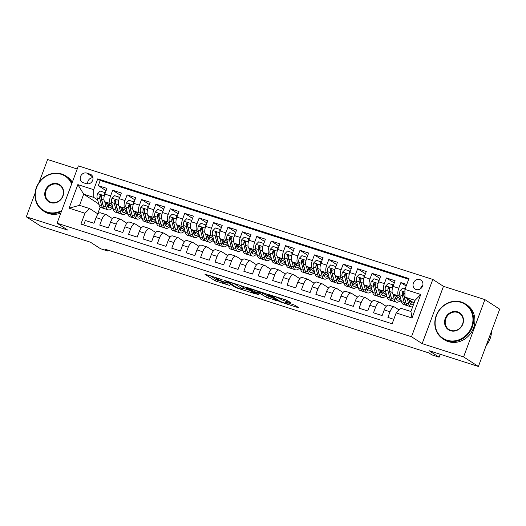 <?xml version="1.0" encoding="UTF-8"?>
<svg xmlns="http://www.w3.org/2000/svg" width="526" height="526" viewBox="0 0 526 526"><rect width="100%" height="100%" fill="white"/><g stroke="black" fill="none" stroke-linecap="round" stroke-linejoin="round"><path stroke-width="0.79" d="M222.11 279.622L204.851 274.145L215.318 280.917L229.579 285.414A5.214 0.526 -159.6 0 1 223.195 282.758L222.32 282.192A5.214 0.526 -159.6 0 1 221.959 281.824A5.214 0.526 -159.6 0 1 224.99 282.442L227.515 283.12L224.175 281.916A5.214 0.526 -159.6 0 1 217.79 279.26L216.916 278.695A5.214 0.526 -159.6 0 1 216.554 278.326A5.214 0.526 -159.6 0 1 219.579 278.944L222.11 279.622M419.84 279.615A5.313 4.813 -57.1 0 0 413.64 282.508A5.313 4.813 -57.1 0 0 415.113 289.03A5.313 4.813 -57.1 0 0 416.158 289.524A5.313 4.813 -57.1 0 0 422.352 286.631A5.313 4.813 -57.1 0 0 420.885 280.108A5.313 4.813 -57.1 0 0 419.84 279.615M422.858 285.177A5.313 4.813 -57.1 0 0 420.544 288.748M290.181 302.634L291.016 302.706L286.085 299.978L268.451 294.442L279.03 301.326L281.022 302.161L297.716 307.506L298.544 307.579L295.001 305.284L285.861 302.167L284.914 301.977L286.788 303.232A4.359 0.441 -159.6 0 1 287.091 303.541A4.359 0.441 -159.6 0 1 283.724 302.746A4.359 0.441 -159.6 0 1 279.221 300.806L272.33 296.348A4.359 0.441 -159.6 0 1 272.027 296.039A4.359 0.441 -159.6 0 1 275.4 296.835A4.359 0.441 -159.6 0 1 279.898 298.775L283.041 300.346L290.181 302.634L290.319 302.259M35.078 193.22L26.3 216.817L41.107 226.397L90.452 242.21L100.525 248.726L107.731 251.034L104.766 249.114L428.946 352.966L431.905 354.886L439.111 357.193L440.203 354.254M463.584 356.904L484.893 299.603L443.471 286.328L422.161 343.636L463.584 356.904L478.39 366.484L429.045 350.678L439.111 357.193M422.161 343.636L411.496 336.739L57.064 223.188L78.374 165.887L432.806 279.431L411.496 336.739M26.3 216.817L67.722 230.086L57.064 223.188M244.097 286.723L224.47 280.351L235.043 287.235L237.042 288.07L254.676 293.607L244.097 286.723M247.404 287.59L266.09 293.764L276.669 300.648L266.583 297.341L260.344 293.764L254.663 292.055L259.193 295.033L257.214 294.396L246.576 287.512L247.404 287.59M484.893 299.603L499.7 309.183L478.39 366.484M77.217 168.997L47.61 159.516L39.115 182.351M406.749 284.461L400.865 282.58L406.171 286.012M400.22 296.861L398.826 295.96A6.641 2.742 -72.2 0 1 398.761 288.228L392.994 286.387L395.098 280.733L386.452 277.965L394.25 283.008M385.814 292.246L384.421 291.345A6.641 2.742 -72.2 0 1 384.355 283.613L378.588 281.772L380.692 276.117L372.046 273.349L379.844 278.392M371.409 287.63L370.008 286.729A6.641 2.742 -72.2 0 1 369.942 278.997L364.183 277.156L366.287 271.501L357.641 268.733L365.438 273.776M356.996 283.014L355.602 282.114A6.641 2.742 -72.2 0 1 355.537 274.381L349.77 272.54L351.874 266.886L343.228 264.118L351.026 269.161M342.59 278.399L341.196 277.498A6.641 2.742 -72.2 0 1 341.131 269.766L335.364 267.925L337.468 262.27L328.822 259.502L336.62 264.545M328.185 273.783L326.784 272.882A6.641 2.742 -72.2 0 1 326.718 265.15L320.959 263.309L323.063 257.655L314.416 254.886L322.214 259.929M313.772 269.167L312.378 268.267A6.641 2.742 -72.2 0 1 312.312 260.534L306.553 258.693L308.65 253.039L300.004 250.271L307.809 255.314M299.366 264.552L297.972 263.651A6.641 2.742 -72.2 0 1 297.907 255.919L292.14 254.078L294.244 248.423L285.598 245.655L293.396 250.698M284.96 259.936L283.56 259.035A6.641 2.742 -72.2 0 1 283.494 251.303L277.735 249.462L279.839 243.808L271.192 241.04L278.99 246.083M270.548 255.32L269.154 254.42A6.641 2.742 -72.2 0 1 269.088 246.687L263.329 244.846L265.426 239.192L256.78 236.424L264.585 241.467M256.142 250.705L254.748 249.804A6.641 2.742 -72.2 0 1 254.683 242.072L248.916 240.231L251.02 234.576L242.374 231.808L250.172 236.851M241.736 246.089L240.336 245.188A6.641 2.742 -72.2 0 1 240.27 237.456L234.511 235.615L236.615 229.961L227.968 227.193L235.766 232.236M227.324 241.473L225.93 240.573A6.641 2.742 -72.2 0 1 225.864 232.84L220.105 230.999L222.202 225.345L213.563 222.577L221.361 227.62M212.918 236.858L211.524 235.957A6.641 2.742 -72.2 0 1 211.459 228.225L205.692 226.384L207.796 220.729L199.15 217.961L206.948 223.004M198.512 232.242L197.112 231.341A6.641 2.742 -72.2 0 1 197.046 223.609L191.286 221.768L193.39 216.114L184.744 213.346L192.542 218.389M184.1 227.626L182.706 226.726A6.641 2.742 -72.2 0 1 182.64 218.994L176.881 217.153L178.978 211.498L170.339 208.73L178.136 213.773M169.694 223.011L168.3 222.11A6.641 2.742 -72.2 0 1 168.235 214.378L162.468 212.537L164.572 206.882L155.926 204.114L163.724 209.157M155.288 218.395L153.888 217.494A6.641 2.742 -72.2 0 1 153.822 209.762L148.062 207.915L150.166 202.267L141.52 199.499L149.318 204.542M140.876 213.78L139.482 212.879A6.641 2.742 -72.2 0 1 139.416 205.147L133.657 203.299L135.754 197.651L127.114 194.883L134.912 199.926M126.47 209.164L125.076 208.263A6.641 2.742 -72.2 0 1 125.01 200.531L119.244 198.683L121.348 193.035L112.702 190.267L110.605 195.915A6.641 2.742 107.8 0 0 110.664 203.647L112.064 204.548M120.5 195.31L112.702 190.267M83.68 224.957L85.337 220.493L93.983 223.267L96.08 217.613A6.641 2.742 107.8 0 1 100.479 212.82L106.245 214.667A6.641 2.742 107.8 0 0 101.847 219.46L99.743 225.108L108.389 227.883L110.493 222.228A6.641 2.742 107.8 0 1 114.885 217.435L120.651 219.283A6.641 2.742 -72.2 0 1 120.927 219.414L126.891 223.267M120.651 219.283A6.641 2.742 -72.2 0 0 116.253 224.076L114.155 229.724L122.795 232.499L124.899 226.844A6.641 2.742 107.8 0 1 129.297 222.051L135.057 223.898A6.641 2.742 -72.2 0 1 135.333 224.03L141.297 227.883M135.057 223.898A6.641 2.742 -72.2 0 0 130.665 228.692L128.561 234.34L137.207 237.114L139.305 231.46A6.641 2.742 107.8 0 1 143.703 226.667L149.469 228.514A6.641 2.742 -72.2 0 1 149.746 228.646L155.709 232.499M149.469 228.514A6.641 2.742 -72.2 0 0 145.071 233.307L142.967 238.955L151.613 241.73L153.717 236.075A6.641 2.742 107.8 0 1 158.109 231.282L163.875 233.13A6.641 2.742 -72.2 0 1 164.151 233.261L170.115 237.114M163.875 233.13A6.641 2.742 -72.2 0 0 159.477 237.923L157.379 243.571L166.019 246.346L168.123 240.691A6.641 2.742 107.8 0 1 172.521 235.898L178.281 237.745A6.641 2.742 -72.2 0 1 178.557 237.877L184.521 241.73M178.281 237.745A6.641 2.742 -72.2 0 0 173.889 242.539L171.785 248.187L180.431 250.961L182.529 245.307A6.641 2.742 107.8 0 1 186.927 240.513L192.694 242.361A6.641 2.742 -72.2 0 1 192.97 242.493L198.933 246.346M192.694 242.361A6.641 2.742 -72.2 0 0 188.295 247.154L186.191 252.802L194.837 255.577L196.941 249.922A6.641 2.742 107.8 0 1 201.333 245.129L207.099 246.977A6.641 2.742 -72.2 0 1 207.375 247.108L213.339 250.961M207.099 246.977A6.641 2.742 -72.2 0 0 202.701 251.77L200.603 257.418L209.243 260.192L211.347 254.538A6.641 2.742 107.8 0 1 215.745 249.745L221.505 251.592A6.641 2.742 -72.2 0 1 221.781 251.724L227.745 255.577M221.505 251.592A6.641 2.742 -72.2 0 0 217.113 256.386L215.009 262.033L223.655 264.808L225.753 259.154A6.641 2.742 107.8 0 1 230.151 254.36L235.918 256.208A6.641 2.742 -72.2 0 1 236.194 256.34L242.157 260.192M235.918 256.208A6.641 2.742 -72.2 0 0 231.519 261.001L229.415 266.649L238.061 269.424L240.165 263.769A6.641 2.742 107.8 0 1 244.557 258.976L250.323 260.824A6.641 2.742 -72.2 0 1 250.6 260.955L256.563 264.808M250.323 260.824A6.641 2.742 -72.2 0 0 245.925 265.617L243.827 271.265L252.467 274.039L254.571 268.385A6.641 2.742 107.8 0 1 258.97 263.592L264.729 265.439A6.641 2.742 -72.2 0 1 265.005 265.571L270.969 269.424M264.729 265.439A6.641 2.742 -72.2 0 0 260.337 270.233L258.233 275.88L266.879 278.655L268.977 273.001A6.641 2.742 107.8 0 1 273.375 268.207L279.135 270.055A6.641 2.742 -72.2 0 1 279.418 270.186L285.381 274.039M279.135 270.055A6.641 2.742 -72.2 0 0 274.743 274.848L272.639 280.496L281.285 283.271L283.389 277.616A6.641 2.742 107.8 0 1 287.781 272.823L293.547 274.671A6.641 2.742 -72.2 0 1 293.824 274.802L299.787 278.655M293.547 274.671A6.641 2.742 -72.2 0 0 289.149 279.464L287.045 285.112L295.691 287.886L297.795 282.232A6.641 2.742 107.8 0 1 302.194 277.439L307.953 279.286A6.641 2.742 -72.2 0 1 308.229 279.418L314.193 283.271M307.953 279.286A6.641 2.742 -72.2 0 0 303.561 284.079L301.457 289.727L310.103 292.502L312.201 286.848A6.641 2.742 107.8 0 1 316.599 282.054L322.359 283.902A6.641 2.742 -72.2 0 1 322.642 284.033L328.605 287.886M322.359 283.902A6.641 2.742 -72.2 0 0 317.967 288.695L315.863 294.343L324.509 297.118L326.613 291.463A6.641 2.742 107.8 0 1 331.005 286.67L336.772 288.518A6.641 2.742 -72.2 0 1 337.048 288.649L343.011 292.502M336.772 288.518A6.641 2.742 -72.2 0 0 332.373 293.311L330.269 298.959L338.915 301.733L341.019 296.079A6.641 2.742 107.8 0 1 345.418 291.286L351.177 293.133A6.641 2.742 -72.2 0 1 351.453 293.265L357.417 297.118M351.177 293.133A6.641 2.742 -72.2 0 0 346.785 297.926L344.681 303.574L353.327 306.349L355.425 300.694A6.641 2.742 107.8 0 1 359.823 295.901L365.583 297.749A6.641 2.742 -72.2 0 1 365.866 297.88L371.829 301.733M365.583 297.749A6.641 2.742 -72.2 0 0 361.191 302.542L359.087 308.19L367.733 310.965L369.837 305.31A6.641 2.742 107.8 0 1 374.229 300.517L379.996 302.365A6.641 2.742 -72.2 0 1 380.272 302.496L386.235 306.349M379.996 302.365A6.641 2.742 -72.2 0 0 375.597 307.158L373.493 312.806L382.139 315.58L384.243 309.926A6.641 2.742 107.8 0 1 388.642 305.133L394.401 306.98A6.641 2.742 -72.2 0 1 394.678 307.112L399.122 309.985M392.994 286.387A6.641 2.742 107.8 0 0 393.06 294.113L400.812 299.123M378.588 281.772A6.641 2.742 107.8 0 0 378.654 289.497L386.406 294.507M364.183 277.156A6.641 2.742 107.8 0 0 364.248 284.882L371.994 289.892M349.77 272.54A6.641 2.742 107.8 0 0 349.836 280.266L357.588 285.276M335.364 267.925A6.641 2.742 107.8 0 0 335.43 275.65L343.182 280.66M320.959 263.309A6.641 2.742 107.8 0 0 321.024 271.035L328.77 276.045M306.553 258.693A6.641 2.742 107.8 0 0 306.612 266.419L314.364 271.429M292.14 254.078A6.641 2.742 107.8 0 0 292.206 261.803L299.958 266.813M277.735 249.462A6.641 2.742 107.8 0 0 277.8 257.188L285.546 262.198M263.329 244.846A6.641 2.742 107.8 0 0 263.394 252.572L271.14 257.582M248.916 240.231A6.641 2.742 107.8 0 0 248.982 247.956L256.734 252.967M234.511 235.615A6.641 2.742 107.8 0 0 234.576 243.341L242.322 248.351M220.105 230.999A6.641 2.742 107.8 0 0 220.17 238.725L227.916 243.735M205.692 226.384A6.641 2.742 107.8 0 0 205.758 234.109L213.51 239.12M191.286 221.768A6.641 2.742 107.8 0 0 191.352 229.494L199.098 234.504M176.881 217.153A6.641 2.742 107.8 0 0 176.946 224.878L184.692 229.888M162.468 212.537A6.641 2.742 107.8 0 0 162.534 220.262L170.286 225.273M148.062 207.915A6.641 2.742 107.8 0 0 148.128 215.647L155.88 220.657M133.657 203.299A6.641 2.742 107.8 0 0 133.722 211.031L141.468 216.041M119.244 198.683A6.641 2.742 107.8 0 0 119.31 206.416L127.062 211.426M83.246 182.7L86.415 183.719A5.148 4.662 -57.1 0 0 92.418 180.911A5.148 4.662 -57.1 0 0 90.998 174.593A5.148 4.662 -57.1 0 0 89.985 174.113L86.816 173.1A5.148 4.662 -57.1 0 0 80.813 175.901A5.148 4.662 -57.1 0 0 82.234 182.22A5.148 4.662 -57.1 0 0 83.246 182.7M404.915 289.392L420.767 294.468L412.009 318.006L396.163 312.931L400.838 308.269L410.924 311.497L415.067 300.346L404.981 297.118L404.915 289.392L408.952 278.55L97.737 178.853L93.707 189.689L93.773 197.421L97.652 199.933M396.163 312.931L392.133 323.773L80.919 224.076L84.949 213.234L69.103 208.158L77.855 184.613L93.707 189.689M408.682 279.273L100.223 180.457L98.296 185.652L106.942 188.42L104.838 194.068A6.641 2.742 107.8 0 0 104.904 201.8L112.656 206.81M112.485 218.652L106.522 214.799A6.641 2.742 107.8 0 0 106.245 214.667M394.401 306.98A6.641 2.742 -72.2 0 0 390.003 311.773L387.905 317.421L393.79 319.308M125.01 200.531L127.114 194.883M139.416 205.147L141.52 199.499M153.822 209.762L155.926 204.114M168.235 214.378L170.339 208.73M182.64 218.994L184.744 213.346M197.046 223.609L199.15 217.961M211.459 228.225L213.563 222.577M225.864 232.84L227.968 227.193M240.27 237.456L242.374 231.808M254.683 242.072L256.78 236.424M269.088 246.687L271.192 241.04M283.494 251.303L285.598 245.655M297.907 255.919L300.004 250.271M312.312 260.534L314.416 254.886M326.718 265.15L328.822 259.502M341.131 269.766L343.228 264.118M355.537 274.381L357.641 268.733M369.942 278.997L372.046 273.349M384.355 283.613L386.452 277.965M398.761 288.228L400.865 282.58M404.981 297.118L414.08 303.002M93.773 197.421L83.687 194.186L79.538 205.337L89.624 208.572L84.949 213.234M98.691 203.897L83.687 194.186L77.855 184.613M98.073 214.036L89.624 208.572M443.471 286.328L432.806 279.431M107.731 251.034L108.047 250.166M100.203 207.08L97.704 213.799M399.878 300.918L401.41 301.411M385.466 296.302L386.998 296.795M371.06 291.687L372.592 292.18M356.654 287.071L358.186 287.564M342.242 282.455L343.774 282.949M327.836 277.84L329.368 278.333M313.43 273.224L314.962 273.717M299.018 268.608L300.55 269.102M284.612 263.993L286.144 264.486M270.206 259.377L271.738 259.87M255.794 254.762L257.326 255.255M241.388 250.146L242.92 250.639M226.982 245.53L228.514 246.023M212.57 240.915L214.102 241.408M198.164 236.299L199.696 236.792M183.758 231.683L185.29 232.176M169.346 227.068L170.878 227.561M154.94 222.452L156.472 222.945M140.534 217.836L142.066 218.329M126.128 213.221L127.654 213.714M111.716 208.605L113.248 209.098M108.33 206.074L108.678 206.179M106.094 190.695L98.296 185.652M100.223 180.457L97.737 178.853M122.736 210.689L123.084 210.794M137.148 215.305L137.49 215.41M151.554 219.921L151.902 220.026M165.96 224.536L166.308 224.641M180.372 229.152L180.714 229.257M194.778 233.768L195.126 233.873M209.184 238.383L209.532 238.488M223.596 242.999L223.938 243.104M238.002 247.614L238.35 247.72M252.408 252.23L252.756 252.335M266.82 256.846L267.162 256.951M281.226 261.461L281.574 261.567M295.632 266.077L295.98 266.182M310.044 270.693L310.386 270.798M324.45 275.308L324.798 275.414M338.856 279.924L339.204 280.029M353.268 284.54L353.61 284.645M367.674 289.155L368.022 289.261M382.08 293.771L382.428 293.876M396.492 298.387L396.834 298.492M410.898 303.002L411.247 303.108M79.538 205.337L69.103 208.158M420.767 294.468L415.067 300.346M412.009 318.006L410.924 311.497M92.951 177.683A5.148 4.662 -57.1 0 0 87.684 183.922M210.15 275.657L215.897 279.372L222.064 281.535M243.236 288.32L249.837 290.431M227.784 281.568L236.384 287.459L239.836 288.695A5.214 0.526 -159.6 0 0 242.861 289.313A5.214 0.526 -159.6 0 0 242.499 288.945L236.22 284.882A5.214 0.526 -159.6 0 0 229.836 282.225L227.87 281.331M242.861 289.313L243.439 287.761A5.214 0.526 -159.6 0 0 243.078 287.393L242.499 288.945M239.429 285.033L243.078 287.393M271.83 297.479L269.154 296.625L268.582 298.17M260.929 292.219L269.154 296.625M258.194 291.049L257.937 291.746A4.359 0.441 -159.6 0 0 253.433 289.806A4.359 0.441 -159.6 0 0 250.067 289.017A4.359 0.441 -159.6 0 0 250.369 289.32L254.794 291.72L254.663 292.055M261.027 291.956L260.475 293.429L254.794 291.72M260.344 293.764L260.363 293.317L257.937 291.746M104.667 194.554L104.496 192.444L100.17 191.056L97.58 193.693A4.399 1.815 107.8 0 0 97.113 197.842L98.895 204.699A12.703 5.24 107.8 0 0 100.992 207.533L103.727 208.408A12.703 5.24 107.8 0 0 104.654 208.5M104.7 201.636L106.101 207.007A12.703 5.24 107.8 0 0 108.198 209.841A12.703 5.24 107.8 0 0 112.827 207.468M106.423 202.786L107.113 205.429A10.546 4.353 107.8 0 0 108.856 207.783A10.546 4.353 107.8 0 0 112.104 206.455M108.198 209.841L105.456 208.96A12.703 5.24 -72.2 0 1 103.366 206.133L101.577 199.275A4.399 1.815 -72.2 0 1 101.689 196.329L101.005 195.061L99.96 195.777A4.399 1.815 107.8 0 0 99.848 198.716L101.636 205.574A12.703 5.24 107.8 0 0 103.727 208.408M109.888 205.022A10.546 4.353 107.8 0 1 107.666 206.777A12.703 5.24 107.8 0 0 109.382 204.693M108.461 204.101A10.546 4.353 -72.2 0 1 107.126 205.482M103.129 205.225A10.546 4.353 -72.2 0 1 102.649 204.003L100.861 197.145A2.242 0.927 -72.2 0 1 100.814 196.329L99.96 195.777M104.496 192.444L105.259 192.937M71.654 183.949A20.264 18.344 -57.1 0 0 61.233 174.316A20.264 18.344 -57.1 0 0 36.629 187.578A20.264 18.344 -57.1 0 0 47.176 212.103A20.264 18.344 -57.1 0 0 61.785 210.485M61.45 211.393A20.764 18.798 122.9 0 1 47.182 212.682A20.764 18.798 122.9 0 1 43.106 210.755A20.764 18.798 122.9 0 1 37.366 185.277A20.764 18.798 122.9 0 1 61.581 173.968A20.764 18.798 122.9 0 1 65.658 175.894A20.764 18.798 122.9 0 1 71.95 183.147M57.715 183.765A10.132 9.172 122.9 0 1 62.995 196.027A10.132 9.172 122.9 0 1 50.693 202.655A10.132 9.172 122.9 0 1 45.414 190.392A10.132 9.172 122.9 0 1 57.715 183.765M51.042 202.306A9.632 8.718 -57.1 0 0 62.278 197.059A9.632 8.718 -57.1 0 0 59.616 185.237A9.632 8.718 -57.1 0 0 57.722 184.343A9.632 8.718 -57.1 0 0 46.485 189.59A9.632 8.718 -57.1 0 0 49.148 201.412A9.632 8.718 -57.1 0 0 51.042 202.306M60.819 213.083A20.764 18.798 122.9 0 1 48.484 213.523A20.764 18.798 122.9 0 1 44.408 211.597L43.106 210.755M65.658 175.894L66.966 176.736A20.764 18.798 122.9 0 1 72.299 182.22M461.052 302.397A20.264 18.344 -57.1 0 0 436.448 315.666A20.264 18.344 -57.1 0 0 447.001 340.19A20.264 18.344 -57.1 0 0 471.605 326.922A20.264 18.344 -57.1 0 0 461.052 302.397M447.001 340.769A20.764 18.798 122.9 0 1 442.925 338.843A20.764 18.798 122.9 0 1 437.185 313.365A20.764 18.798 122.9 0 1 461.401 302.049A20.764 18.798 122.9 0 1 465.484 303.975A20.764 18.798 122.9 0 1 471.224 329.454A20.764 18.798 122.9 0 1 447.001 340.769M457.541 311.846A10.132 9.172 122.9 0 1 462.814 324.108A10.132 9.172 122.9 0 1 450.512 330.742A10.132 9.172 122.9 0 1 445.239 318.48A10.132 9.172 122.9 0 1 457.541 311.846M450.861 330.394A9.632 8.718 -57.1 0 0 462.098 325.14A9.632 8.718 -57.1 0 0 459.435 313.318A9.632 8.718 -57.1 0 0 457.541 312.424A9.632 8.718 -57.1 0 0 446.304 317.678A9.632 8.718 -57.1 0 0 448.967 329.5A9.632 8.718 -57.1 0 0 450.861 330.394M465.484 303.975L466.786 304.824A20.764 18.798 122.9 0 1 472.526 330.302A20.764 18.798 122.9 0 1 448.31 341.611A20.764 18.798 122.9 0 1 444.227 339.684L442.925 338.843M491.488 331.268A20.764 18.798 122.9 0 1 486.215 345.437M119.073 199.17L118.902 197.059L114.583 195.672L111.985 198.309A4.399 1.815 107.8 0 0 111.519 202.457L113.307 209.315A12.703 5.24 107.8 0 0 115.398 212.149L118.14 213.023A12.703 5.24 107.8 0 0 119.06 213.115M119.113 206.251L120.507 211.623A12.703 5.24 107.8 0 0 122.604 214.457A12.703 5.24 107.8 0 0 127.233 212.083M120.835 207.402L121.526 210.045A10.546 4.353 107.8 0 0 123.262 212.399A10.546 4.353 107.8 0 0 126.51 211.071M122.604 214.457L119.869 213.576A12.703 5.24 -72.2 0 1 117.771 210.748L115.983 203.891A4.399 1.815 -72.2 0 1 116.095 200.945L115.418 199.676L114.366 200.393A4.399 1.815 107.8 0 0 114.254 203.332L116.042 210.19A12.703 5.24 107.8 0 0 118.14 213.023M122.085 211.393A12.703 5.24 107.8 0 0 123.788 209.309M122.874 208.717A10.546 4.353 -72.2 0 1 121.539 210.098M117.535 209.841A10.546 4.353 -72.2 0 1 117.055 208.618L115.273 201.76A2.242 0.927 -72.2 0 1 115.22 200.945L114.366 200.393M122.078 211.393A10.546 4.353 107.8 0 0 124.294 209.637M118.902 197.059L119.665 197.552M133.486 203.786L133.308 201.675L128.988 200.288L126.398 202.924A4.399 1.815 107.8 0 0 125.924 207.073L127.713 213.931A12.703 5.24 107.8 0 0 129.81 216.765L132.545 217.639A12.703 5.24 107.8 0 0 133.472 217.731M133.519 210.867L134.919 216.239A12.703 5.24 107.8 0 0 137.01 219.072A12.703 5.24 107.8 0 0 141.639 216.699M135.241 212.017L135.932 214.661A10.546 4.353 107.8 0 0 137.674 217.014A10.546 4.353 107.8 0 0 140.915 215.686M137.01 219.072L134.275 218.191A12.703 5.24 -72.2 0 1 132.177 215.364L130.395 208.506A4.399 1.815 -72.2 0 1 130.501 205.561L129.823 204.292L128.778 205.008A4.399 1.815 107.8 0 0 128.666 207.948L130.448 214.805A12.703 5.24 107.8 0 0 132.545 217.639M138.7 214.253A10.546 4.353 107.8 0 1 136.484 216.008A12.703 5.24 107.8 0 0 138.193 213.924M137.279 213.332A10.546 4.353 -72.2 0 1 135.945 214.713M131.947 214.457A10.546 4.353 -72.2 0 1 131.467 213.234L129.679 206.376A2.242 0.927 -72.2 0 1 129.626 205.561L128.778 205.008M133.308 201.675L134.077 202.168M147.891 208.401L147.721 206.291L143.394 204.903L140.804 207.54A4.399 1.815 107.8 0 0 140.337 211.689L142.119 218.546A12.703 5.24 107.8 0 0 144.216 221.38L146.951 222.255A12.703 5.24 107.8 0 0 147.878 222.347M147.924 215.482L149.325 220.854A12.703 5.24 107.8 0 0 151.422 223.688A12.703 5.24 107.8 0 0 156.051 221.315M149.647 216.633L150.337 219.276A10.546 4.353 107.8 0 0 152.08 221.63A10.546 4.353 107.8 0 0 155.328 220.302M151.422 223.688L148.68 222.807A12.703 5.24 -72.2 0 1 146.59 219.98L144.801 213.122A4.399 1.815 -72.2 0 1 144.913 210.176L144.229 208.907L143.184 209.624A4.399 1.815 107.8 0 0 143.072 212.563L144.86 219.421A12.703 5.24 107.8 0 0 146.951 222.255M153.112 218.869A10.546 4.353 107.8 0 1 150.89 220.624A12.703 5.24 107.8 0 0 152.606 218.54M151.685 217.948A10.546 4.353 -72.2 0 1 150.351 219.329M146.353 219.072A10.546 4.353 -72.2 0 1 145.873 217.849L144.085 210.992A2.242 0.927 -72.2 0 1 144.032 210.176L143.184 209.624M147.721 206.291L148.483 206.784M162.297 213.017L162.126 210.906L157.807 209.519L155.209 212.156A4.399 1.815 107.8 0 0 154.743 216.304L156.531 223.162A12.703 5.24 107.8 0 0 158.622 225.996L161.364 226.87A12.703 5.24 107.8 0 0 162.284 226.962M162.337 220.098L163.731 225.47A12.703 5.24 107.8 0 0 165.828 228.304A12.703 5.24 107.8 0 0 170.457 225.93M164.059 221.249L164.75 223.892A10.546 4.353 107.8 0 0 166.486 226.246A10.546 4.353 107.8 0 0 169.734 224.918M165.828 228.304L163.093 227.423A12.703 5.24 -72.2 0 1 160.995 224.595L159.207 217.738A4.399 1.815 -72.2 0 1 159.319 214.792L158.642 213.523L157.59 214.24A4.399 1.815 107.8 0 0 157.478 217.179L159.266 224.037A12.703 5.24 107.8 0 0 161.364 226.87M167.518 223.484A10.546 4.353 107.8 0 1 165.302 225.24A12.703 5.24 107.8 0 0 167.012 223.155M166.098 222.564A10.546 4.353 -72.2 0 1 164.763 223.945M160.759 223.688A10.546 4.353 -72.2 0 1 160.279 222.465L158.497 215.607A2.242 0.927 -72.2 0 1 158.444 214.792L157.59 214.24M162.126 210.906L162.889 211.399M176.71 217.632L176.532 215.522L172.212 214.135L169.622 216.771A4.399 1.815 107.8 0 0 169.148 220.92L170.937 227.778A12.703 5.24 107.8 0 0 173.034 230.612L175.769 231.486A12.703 5.24 107.8 0 0 176.69 231.578M176.743 224.714L178.143 230.086A12.703 5.24 107.8 0 0 180.234 232.919A12.703 5.24 107.8 0 0 184.863 230.546M178.465 225.864L179.156 228.508A10.546 4.353 107.8 0 0 180.898 230.861A10.546 4.353 107.8 0 0 184.139 229.533M180.234 232.919L177.499 232.038A12.703 5.24 -72.2 0 1 175.401 229.211L173.619 222.353A4.399 1.815 -72.2 0 1 173.725 219.408L173.047 218.139L172.002 218.855A4.399 1.815 107.8 0 0 171.89 221.794L173.672 228.652A12.703 5.24 107.8 0 0 175.769 231.486M179.714 229.855A12.703 5.24 107.8 0 0 181.417 227.771M180.503 227.179A10.546 4.353 -72.2 0 1 179.169 228.56M175.171 228.304A10.546 4.353 -72.2 0 1 174.691 227.081L172.903 220.223A2.242 0.927 -72.2 0 1 172.85 219.408L172.002 218.855M179.708 229.855A10.546 4.353 107.8 0 0 181.924 228.1M176.532 215.522L177.301 216.015M191.116 222.248L190.945 220.138L186.618 218.75L184.028 221.387A4.399 1.815 107.8 0 0 183.561 225.536L185.343 232.393A12.703 5.24 107.8 0 0 187.44 235.227L190.175 236.102A12.703 5.24 107.8 0 0 191.102 236.194M191.148 229.329L192.549 234.701A12.703 5.24 107.8 0 0 194.646 237.535A12.703 5.24 107.8 0 0 199.275 235.161M192.871 230.48L193.561 233.123A10.546 4.353 107.8 0 0 195.304 235.477A10.546 4.353 107.8 0 0 198.552 234.149M194.646 237.535L191.905 236.654A12.703 5.24 -72.2 0 1 189.814 233.827L188.025 226.969A4.399 1.815 -72.2 0 1 188.137 224.023L187.453 222.754L186.408 223.471A4.399 1.815 107.8 0 0 186.296 226.41L188.084 233.268A12.703 5.24 107.8 0 0 190.175 236.102M196.336 232.716A10.546 4.353 107.8 0 1 194.114 234.471A12.703 5.24 107.8 0 0 195.83 232.387M194.909 231.795A10.546 4.353 -72.2 0 1 193.575 233.176M189.577 232.919A10.546 4.353 -72.2 0 1 189.097 231.696L187.309 224.839A2.242 0.927 -72.2 0 1 187.256 224.023L186.408 223.471M190.945 220.138L191.707 220.631M205.521 226.864L205.35 224.753L201.031 223.366L198.434 226.002A4.399 1.815 107.8 0 0 197.967 230.151L199.755 237.009A12.703 5.24 107.8 0 0 201.846 239.843L204.588 240.717A12.703 5.24 107.8 0 0 205.508 240.809M205.554 233.945L206.955 239.317A12.703 5.24 107.8 0 0 209.052 242.151A12.703 5.24 107.8 0 0 213.681 239.777M207.283 235.096L207.974 237.739A10.546 4.353 107.8 0 0 209.71 240.093A10.546 4.353 107.8 0 0 212.958 238.765M209.052 242.151L206.317 241.27A12.703 5.24 -72.2 0 1 204.22 238.442L202.431 231.585A4.399 1.815 -72.2 0 1 202.543 228.639L201.866 227.37L200.814 228.087A4.399 1.815 107.8 0 0 200.702 231.026L202.49 237.883A12.703 5.24 107.8 0 0 204.588 240.717M210.742 237.331A10.546 4.353 107.8 0 1 208.526 239.087A12.703 5.24 107.8 0 0 210.236 237.002M209.322 236.411A10.546 4.353 -72.2 0 1 207.987 237.791M203.983 237.535A10.546 4.353 -72.2 0 1 203.503 236.312L201.721 229.454A2.242 0.927 -72.2 0 1 201.668 228.639L200.814 228.087M205.35 224.753L206.113 225.246M219.934 231.479L219.756 229.369L215.436 227.982L212.846 230.618A4.399 1.815 107.8 0 0 212.373 234.767L214.161 241.625A12.703 5.24 107.8 0 0 216.258 244.458L218.994 245.333A12.703 5.24 107.8 0 0 219.914 245.425M219.967 238.561L221.367 243.932A12.703 5.24 107.8 0 0 223.458 246.766A12.703 5.24 107.8 0 0 228.087 244.393M221.689 239.711L222.38 242.355A10.546 4.353 107.8 0 0 224.122 244.708A10.546 4.353 107.8 0 0 227.363 243.38M223.458 246.766L220.723 245.885A12.703 5.24 -72.2 0 1 218.625 243.058L216.837 236.2A4.399 1.815 -72.2 0 1 216.949 233.255L216.271 231.986L215.219 232.702A4.399 1.815 107.8 0 0 215.114 235.641L216.896 242.499A12.703 5.24 107.8 0 0 218.994 245.333M225.148 241.947A10.546 4.353 107.8 0 1 222.932 243.702A12.703 5.24 107.8 0 0 224.641 241.618M223.728 241.026A10.546 4.353 -72.2 0 1 222.393 242.407M218.395 242.151A10.546 4.353 -72.2 0 1 217.915 240.928L216.127 234.07A2.242 0.927 -72.2 0 1 216.074 233.255L215.219 232.702M219.756 229.369L220.525 229.862M234.34 236.095L234.169 233.985L229.842 232.597L227.252 235.234A4.399 1.815 107.8 0 0 226.778 239.383L228.567 246.24A12.703 5.24 107.8 0 0 230.664 249.074L233.399 249.949A12.703 5.24 107.8 0 0 234.326 250.041M234.372 243.176L235.773 248.548A12.703 5.24 107.8 0 0 237.87 251.382A12.703 5.24 107.8 0 0 242.499 249.008M236.095 244.327L236.785 246.97A10.546 4.353 107.8 0 0 238.528 249.324A10.546 4.353 107.8 0 0 241.776 247.996M237.87 251.382L235.129 250.501A12.703 5.24 -72.2 0 1 233.038 247.674L231.249 240.816A4.399 1.815 -72.2 0 1 231.361 237.87L230.677 236.601L229.632 237.318A4.399 1.815 107.8 0 0 229.52 240.257L231.309 247.115A12.703 5.24 107.8 0 0 233.399 249.949M237.351 248.318A12.703 5.24 107.8 0 0 239.054 246.234M238.133 245.642A10.546 4.353 -72.2 0 1 236.799 247.023M232.801 246.766A10.546 4.353 -72.2 0 1 232.321 245.543L230.533 238.686A2.242 0.927 -72.2 0 1 230.48 237.87L229.632 237.318M237.338 248.318A10.546 4.353 107.8 0 0 239.56 246.562M234.169 233.985L234.931 234.478M248.745 240.711L248.574 238.6L244.255 237.213L241.658 239.849A4.399 1.815 107.8 0 0 241.191 243.998L242.979 250.856A12.703 5.24 107.8 0 0 245.07 253.69L247.812 254.564A12.703 5.24 107.8 0 0 248.732 254.656M248.778 247.792L250.179 253.164A12.703 5.24 107.8 0 0 252.276 255.998A12.703 5.24 107.8 0 0 256.905 253.624M250.507 248.943L251.198 251.586A10.546 4.353 107.8 0 0 252.934 253.94A10.546 4.353 107.8 0 0 256.182 252.611M252.276 255.998L249.541 255.117A12.703 5.24 -72.2 0 1 247.444 252.289L245.655 245.432A4.399 1.815 -72.2 0 1 245.767 242.486L245.09 241.217L244.038 241.934A4.399 1.815 107.8 0 0 243.926 244.873L245.714 251.73A12.703 5.24 107.8 0 0 247.812 254.564M253.966 251.178A10.546 4.353 107.8 0 1 251.75 252.934A12.703 5.24 107.8 0 0 253.46 250.849M252.546 250.258A10.546 4.353 -72.2 0 1 251.211 251.638M247.207 251.382A10.546 4.353 -72.2 0 1 246.727 250.159L244.945 243.301A2.242 0.927 -72.2 0 1 244.892 242.486L244.038 241.934M248.574 238.6L249.337 239.093M263.151 245.326L262.98 243.216L258.66 241.828L256.07 244.465A4.399 1.815 107.8 0 0 255.597 248.614L257.385 255.472A12.703 5.24 107.8 0 0 259.482 258.305L262.218 259.18A12.703 5.24 107.8 0 0 263.138 259.272M263.191 252.408L264.591 257.779A12.703 5.24 107.8 0 0 266.682 260.613A12.703 5.24 107.8 0 0 271.311 258.24M264.913 253.558L265.604 256.201A10.546 4.353 107.8 0 0 267.346 258.555A10.546 4.353 107.8 0 0 270.588 257.227M266.682 260.613L263.947 259.732A12.703 5.24 -72.2 0 1 261.849 256.905L260.061 250.047A4.399 1.815 -72.2 0 1 260.173 247.102L259.496 245.833L258.444 246.549A4.399 1.815 107.8 0 0 258.332 249.488L260.12 256.346A12.703 5.24 107.8 0 0 262.218 259.18M268.372 255.794A10.546 4.353 107.8 0 1 266.156 257.549A12.703 5.24 107.8 0 0 267.865 255.465M266.952 254.873A10.546 4.353 -72.2 0 1 265.617 256.254M261.613 255.998A10.546 4.353 -72.2 0 1 261.139 254.775L259.351 247.917A2.242 0.927 -72.2 0 1 259.298 247.102L258.444 246.549M262.98 243.216L263.75 243.709M277.564 249.942L277.393 247.831L273.066 246.444L270.476 249.081A4.399 1.815 107.8 0 0 270.002 253.23L271.791 260.087A12.703 5.24 107.8 0 0 273.888 262.921L276.623 263.796A12.703 5.24 107.8 0 0 277.55 263.888M277.596 257.023L278.997 262.395A12.703 5.24 107.8 0 0 281.094 265.229A12.703 5.24 107.8 0 0 285.717 262.855M279.319 258.174L280.01 260.817A10.546 4.353 107.8 0 0 281.752 263.171A10.546 4.353 107.8 0 0 285 261.843M281.094 265.229L278.353 264.348A12.703 5.24 -72.2 0 1 276.262 261.521L274.473 254.663A4.399 1.815 -72.2 0 1 274.585 251.717L273.901 250.448L272.856 251.165A4.399 1.815 107.8 0 0 272.744 254.104L274.533 260.962A12.703 5.24 107.8 0 0 276.623 263.796M280.575 262.165A12.703 5.24 107.8 0 0 282.278 260.081M281.357 259.489A10.546 4.353 -72.2 0 1 280.023 260.87M276.025 260.613A10.546 4.353 -72.2 0 1 275.545 259.39L273.757 252.533A2.242 0.927 -72.2 0 1 273.704 251.717L272.856 251.165M280.562 262.165A10.546 4.353 107.8 0 0 282.784 260.409M277.393 247.831L278.155 248.325M291.969 254.558L291.798 252.447L287.479 251.06L284.882 253.696A4.399 1.815 107.8 0 0 284.415 257.845L286.203 264.703A12.703 5.24 107.8 0 0 288.294 267.537L291.036 268.411A12.703 5.24 107.8 0 0 291.956 268.503M292.002 261.639L293.403 267.011A12.703 5.24 107.8 0 0 295.5 269.845A12.703 5.24 107.8 0 0 300.129 267.471M293.732 262.79L294.422 265.433A10.546 4.353 107.8 0 0 296.158 267.787A10.546 4.353 107.8 0 0 299.406 266.458M295.5 269.845L292.765 268.964A12.703 5.24 -72.2 0 1 290.668 266.136L288.879 259.279A4.399 1.815 -72.2 0 1 288.991 256.333L288.314 255.064L287.262 255.781A4.399 1.815 107.8 0 0 287.15 258.72L288.938 265.577A12.703 5.24 107.8 0 0 291.036 268.411M294.981 266.781A12.703 5.24 107.8 0 0 296.684 264.696M295.77 264.105A10.546 4.353 -72.2 0 1 294.435 265.485M290.431 265.229A10.546 4.353 -72.2 0 1 289.951 264.006L288.163 257.148A2.242 0.927 -72.2 0 1 288.116 256.333L287.262 255.781M294.968 266.781A10.546 4.353 107.8 0 0 297.19 265.025M291.798 252.447L292.561 252.94M306.375 259.173L306.204 257.063L301.885 255.675L299.294 258.312A4.399 1.815 107.8 0 0 298.821 262.461L300.609 269.319A12.703 5.24 107.8 0 0 302.706 272.152L305.442 273.027A12.703 5.24 107.8 0 0 306.362 273.119M306.415 266.255L307.815 271.626A12.703 5.24 107.8 0 0 309.906 274.46A12.703 5.24 107.8 0 0 314.535 272.087M308.137 267.405L308.828 270.048A10.546 4.353 107.8 0 0 310.57 272.402A10.546 4.353 107.8 0 0 313.812 271.074M309.906 274.46L307.171 273.579A12.703 5.24 -72.2 0 1 305.073 270.752L303.285 263.894A4.399 1.815 -72.2 0 1 303.397 260.949L302.72 259.68L301.668 260.396A4.399 1.815 107.8 0 0 301.556 263.335L303.344 270.193A12.703 5.24 107.8 0 0 305.442 273.027M311.596 269.641A10.546 4.353 107.8 0 1 309.38 271.396A12.703 5.24 107.8 0 0 311.09 269.312M310.176 268.72A10.546 4.353 -72.2 0 1 308.841 270.101M304.837 269.845A10.546 4.353 -72.2 0 1 304.363 268.622L302.575 261.764A2.242 0.927 -72.2 0 1 302.522 260.949L301.668 260.396M306.204 257.063L306.974 257.556M320.788 263.789L320.617 261.678L316.29 260.291L313.7 262.928A4.399 1.815 107.8 0 0 313.226 267.077L315.015 273.934A12.703 5.24 107.8 0 0 317.112 276.768L319.847 277.643A12.703 5.24 107.8 0 0 320.775 277.735M320.821 270.87L322.221 276.242A12.703 5.24 107.8 0 0 324.318 279.076A12.703 5.24 107.8 0 0 328.941 276.702M322.543 272.021L323.234 274.664A10.546 4.353 107.8 0 0 324.976 277.018A10.546 4.353 107.8 0 0 328.224 275.69M324.318 279.076L321.577 278.195A12.703 5.24 -72.2 0 1 319.486 275.368L317.697 268.51A4.399 1.815 -72.2 0 1 317.809 265.564L317.125 264.295L316.08 265.012A4.399 1.815 107.8 0 0 315.968 267.951L317.757 274.809A12.703 5.24 107.8 0 0 319.847 277.643M326.008 274.256A10.546 4.353 107.8 0 1 323.786 276.012A12.703 5.24 107.8 0 0 325.502 273.928M324.581 273.336A10.546 4.353 -72.2 0 1 323.247 274.717M319.249 274.46A10.546 4.353 -72.2 0 1 318.769 273.237L316.981 266.38A2.242 0.927 -72.2 0 1 316.928 265.564L316.08 265.012M320.617 261.678L321.379 262.172M335.193 268.405L335.023 266.294L330.703 264.907L328.106 267.543A4.399 1.815 107.8 0 0 327.639 271.692L329.427 278.55A12.703 5.24 107.8 0 0 331.518 281.384L334.26 282.258A12.703 5.24 107.8 0 0 335.18 282.35M335.226 275.486L336.627 280.858A12.703 5.24 107.8 0 0 338.724 283.692A12.703 5.24 107.8 0 0 343.353 281.318M336.956 276.637L337.646 279.28A10.546 4.353 107.8 0 0 339.382 281.634A10.546 4.353 107.8 0 0 342.63 280.305M338.724 283.692L335.989 282.81A12.703 5.24 -72.2 0 1 333.892 279.983L332.103 273.125A4.399 1.815 -72.2 0 1 332.215 270.18L331.538 268.911L330.486 269.628A4.399 1.815 107.8 0 0 330.374 272.567L332.162 279.424A12.703 5.24 107.8 0 0 334.26 282.258M338.205 280.628A12.703 5.24 107.8 0 0 339.908 278.543M338.994 277.952A10.546 4.353 -72.2 0 1 337.659 279.332M333.655 279.076A10.546 4.353 -72.2 0 1 333.175 277.853L331.387 270.995A2.242 0.927 -72.2 0 1 331.341 270.18L330.486 269.628M338.192 280.628A10.546 4.353 107.8 0 0 340.414 278.872M335.023 266.294L335.785 266.787M349.599 273.02L349.428 270.91L345.109 269.522L342.518 272.159A4.399 1.815 107.8 0 0 342.045 276.308L343.833 283.166A12.703 5.24 107.8 0 0 345.93 285.999L348.666 286.874A12.703 5.24 107.8 0 0 349.586 286.966M349.639 280.102L351.039 285.473A12.703 5.24 107.8 0 0 353.13 288.307A12.703 5.24 107.8 0 0 357.759 285.934M351.361 281.252L352.052 283.895A10.546 4.353 107.8 0 0 353.788 286.249A10.546 4.353 107.8 0 0 357.036 284.921M353.13 288.307L350.395 287.426A12.703 5.24 -72.2 0 1 348.297 284.599L346.509 277.741A4.399 1.815 -72.2 0 1 346.621 274.796L345.944 273.527L344.892 274.243A4.399 1.815 107.8 0 0 344.78 277.182L346.568 284.04A12.703 5.24 107.8 0 0 348.666 286.874M354.82 283.488A10.546 4.353 107.8 0 1 352.604 285.243A12.703 5.24 107.8 0 0 354.314 283.159M353.4 282.567A10.546 4.353 -72.2 0 1 352.065 283.948M348.061 283.692A10.546 4.353 -72.2 0 1 347.587 282.469L345.799 275.611A2.242 0.927 -72.2 0 1 345.746 274.796L344.892 274.243M349.428 270.91L350.198 271.403M364.012 277.636L363.841 275.525L359.514 274.138L356.924 276.775A4.399 1.815 107.8 0 0 356.45 280.923L358.239 287.781A12.703 5.24 107.8 0 0 360.336 290.615L363.072 291.489A12.703 5.24 107.8 0 0 363.999 291.582M364.045 284.717L365.445 290.089A12.703 5.24 107.8 0 0 367.542 292.923A12.703 5.24 107.8 0 0 372.165 290.549M365.767 285.868L366.458 288.511A10.546 4.353 107.8 0 0 368.2 290.865A10.546 4.353 107.8 0 0 371.448 289.537M367.542 292.923L364.801 292.042A12.703 5.24 -72.2 0 1 362.71 289.215L360.921 282.357A4.399 1.815 -72.2 0 1 361.033 279.411L360.349 278.142L359.304 278.859A4.399 1.815 107.8 0 0 359.192 281.798L360.981 288.656A12.703 5.24 107.8 0 0 363.072 291.489M369.232 288.103A10.546 4.353 107.8 0 1 367.01 289.859A12.703 5.24 107.8 0 0 368.726 287.775M367.805 287.183A10.546 4.353 -72.2 0 1 366.471 288.564M362.473 288.307A10.546 4.353 -72.2 0 1 361.993 287.084L360.205 280.226A2.242 0.927 -72.2 0 1 360.152 279.411L359.304 278.859M363.841 275.525L364.603 276.019M378.418 282.252L378.247 280.141L373.927 278.754L371.33 281.39A4.399 1.815 107.8 0 0 370.863 285.539L372.651 292.397A12.703 5.24 107.8 0 0 374.742 295.231L377.484 296.105A12.703 5.24 107.8 0 0 378.404 296.197M378.45 289.333L379.851 294.705A12.703 5.24 107.8 0 0 381.948 297.538A12.703 5.24 107.8 0 0 386.577 295.165M380.18 290.483L380.87 293.127A10.546 4.353 107.8 0 0 382.606 295.48A10.546 4.353 107.8 0 0 385.854 294.152M381.948 297.538L379.213 296.657A12.703 5.24 -72.2 0 1 377.116 293.83L375.327 286.972A4.399 1.815 -72.2 0 1 375.439 284.033L374.762 282.758L373.71 283.475A4.399 1.815 107.8 0 0 373.598 286.414L375.386 293.271A12.703 5.24 107.8 0 0 377.484 296.105M383.638 292.719A10.546 4.353 107.8 0 1 381.416 294.475A12.703 5.24 107.8 0 0 383.132 292.39M382.218 291.798A10.546 4.353 -72.2 0 1 380.883 293.179M376.879 292.923A10.546 4.353 -72.2 0 1 376.399 291.7L374.611 284.842A2.242 0.927 -72.2 0 1 374.565 284.027L373.71 283.475M378.247 280.141L379.009 280.634M392.823 286.867L392.652 284.757L388.333 283.369L385.742 286.006A4.399 1.815 107.8 0 0 385.269 290.155L387.057 297.012A12.703 5.24 107.8 0 0 389.155 299.846L391.89 300.721A12.703 5.24 107.8 0 0 392.81 300.813M392.863 293.949L394.263 299.32A12.703 5.24 107.8 0 0 396.354 302.154A12.703 5.24 107.8 0 0 400.983 299.781M394.585 295.099L395.276 297.742A10.546 4.353 107.8 0 0 397.012 300.096A10.546 4.353 107.8 0 0 400.26 298.768M396.354 302.154L393.619 301.273A12.703 5.24 -72.2 0 1 391.522 298.446L389.733 291.588A4.399 1.815 -72.2 0 1 389.845 288.649L389.168 287.374L388.116 288.09A4.399 1.815 107.8 0 0 388.004 291.029L389.792 297.887A12.703 5.24 107.8 0 0 391.89 300.721M395.835 299.09A12.703 5.24 107.8 0 0 397.538 297.006M396.624 296.414A10.546 4.353 -72.2 0 1 395.289 297.795M391.285 297.538A10.546 4.353 -72.2 0 1 390.811 296.316L389.023 289.458A2.242 0.927 -72.2 0 1 388.97 288.642L388.116 288.09M395.828 299.09A10.546 4.353 107.8 0 0 398.044 297.335M392.652 284.757L393.422 285.25M405.151 288.761L402.738 287.985L400.148 290.622A4.399 1.815 107.8 0 0 399.675 294.77L401.463 301.628A12.703 5.24 107.8 0 0 403.56 304.462L406.296 305.336A12.703 5.24 107.8 0 0 407.223 305.428M407.275 298.604L408.669 303.936A12.703 5.24 107.8 0 0 410.767 306.77A12.703 5.24 107.8 0 0 412.759 306.559M408.991 299.715L409.682 302.358A10.546 4.353 107.8 0 0 411.424 304.712A10.546 4.353 107.8 0 0 413.62 304.238M410.767 306.77L408.025 305.889A12.703 5.24 -72.2 0 1 405.934 303.061L404.146 296.204A4.399 1.815 -72.2 0 1 404.257 293.265L403.573 291.989L402.528 292.706A4.399 1.815 107.8 0 0 402.416 295.645L404.205 302.503A12.703 5.24 107.8 0 0 406.296 305.336M412.456 301.95A10.546 4.353 107.8 0 1 410.234 303.706A12.703 5.24 107.8 0 0 411.943 301.622M411.03 301.03A10.546 4.353 -72.2 0 1 409.695 302.411M405.697 302.154A10.546 4.353 -72.2 0 1 405.217 300.931L403.429 294.073A2.242 0.927 -72.2 0 1 403.376 293.258L402.528 292.706M398.826 295.96L393.06 294.113M384.421 291.345L378.654 289.497M370.008 286.729L364.248 284.882M355.602 282.114L349.836 280.266M341.196 277.498L335.43 275.65M326.784 272.882L321.024 271.035M312.378 268.267L306.612 266.419M297.972 263.651L292.206 261.803M283.56 259.035L277.8 257.188M269.154 254.42L263.394 252.572M254.748 249.804L248.982 247.956M240.336 245.188L234.576 243.341M225.93 240.573L220.17 238.725M211.524 235.957L205.758 234.109M197.112 231.341L191.352 229.494M182.706 226.726L176.946 224.878M168.3 222.11L162.534 220.262M153.888 217.494L148.128 215.647M139.482 212.879L133.722 211.031M125.076 208.263L119.31 206.416M110.664 203.647L104.904 201.8M101.847 219.46L96.08 217.613M390.003 311.773L384.243 309.926M375.597 307.158L369.837 305.31M361.191 302.542L355.425 300.694M346.785 297.926L341.019 296.079M332.373 293.311L326.613 291.463M317.967 288.695L312.201 286.848M303.561 284.079L297.795 282.232M289.149 279.464L283.389 277.616M274.743 274.848L268.977 273.001M260.337 270.233L254.571 268.385M245.925 265.617L240.165 263.769M231.519 261.001L225.753 259.154M217.113 256.386L211.347 254.538M202.701 251.77L196.941 249.922M188.295 247.154L182.529 245.307M173.889 242.539L168.123 240.691M159.477 237.923L153.717 236.075M145.071 233.307L139.305 231.46M130.665 228.692L124.899 226.844M116.253 224.076L110.493 222.228M110.605 195.915L104.838 194.068M92.78 176.96L86.816 173.1M91.846 175.316L89.985 174.113M217.889 280.2L217.31 281.745M215.897 279.372L215.318 280.917M253.867 293.041L253.729 293.416M235.24 286.716L235.043 287.235M236.509 284.099L236.22 284.882M275.861 300.09L275.723 300.458M267.162 295.796L266.583 297.341M262.915 293.048L262.342 294.593M257.405 293.876L257.214 294.396M260.889 291.91L260.363 293.317M283.488 299.149L283.041 300.346M281.43 298.492L281.048 299.518M280.154 298.084L279.898 298.775M287.038 302.549L286.788 303.232M297.854 307.131L297.716 307.506M281.173 301.766L281.022 302.161M279.221 300.806L279.03 301.326M104.312 195.764L97.645 193.627M101.636 205.574L98.895 204.699M106.101 207.007L103.366 206.133M99.848 198.716L97.113 197.842M103.997 200.051L101.577 199.275M118.725 200.38L112.051 198.243M116.042 210.19L113.307 209.315M120.507 211.623L117.771 210.748M114.254 203.332L111.519 202.457M118.409 204.667L115.983 203.891M133.131 204.995L126.464 202.858M130.448 214.805L127.713 213.931M134.919 216.239L132.177 215.364M128.666 207.948L125.924 207.073M132.815 209.282L130.395 208.506M147.536 209.611L140.869 207.474M144.86 219.421L142.119 218.546M149.325 220.854L146.59 219.98M143.072 212.563L140.337 211.689M147.221 213.898L144.801 213.122M161.942 214.227L155.275 212.09M159.266 224.037L156.531 223.162M163.731 225.47L160.995 224.595M157.478 217.179L154.743 216.304M161.633 218.514L159.207 217.738M176.355 218.842L169.688 216.705M173.672 228.652L170.937 227.778M178.143 230.086L175.401 229.211M171.89 221.794L169.148 220.92M176.039 223.129L173.619 222.353M190.76 223.458L184.093 221.321M188.084 233.268L185.343 232.393M192.549 234.701L189.814 233.827M186.296 226.41L183.561 225.536M190.445 227.745L188.025 226.969M205.166 228.074L198.499 225.937M202.49 237.883L199.755 237.009M206.955 239.317L204.22 238.442M200.702 231.026L197.967 230.151M204.857 232.36L202.431 231.585M219.579 232.689L212.912 230.552M216.896 242.499L214.161 241.625M221.367 243.932L218.625 243.058M215.114 235.641L212.373 234.767M219.263 236.976L216.837 236.2M233.985 237.305L227.317 235.168M231.309 247.115L228.567 246.24M235.773 248.548L233.038 247.674M229.52 240.257L226.778 239.383M233.669 241.592L231.249 240.816M248.39 241.921L241.723 239.784M245.714 251.73L242.979 250.856M250.179 253.164L247.444 252.289M243.926 244.873L241.191 243.998M248.081 246.207L245.655 245.432M262.803 246.536L256.136 244.399M260.12 256.346L257.385 255.472M264.591 257.779L261.849 256.905M258.332 249.488L255.597 248.614M262.487 250.823L260.061 250.047M277.209 251.152L270.542 249.015M274.533 260.962L271.791 260.087M278.997 262.395L276.262 261.521M272.744 254.104L270.002 253.23M276.893 255.439L274.473 254.663M291.614 255.767L284.947 253.631M288.938 265.577L286.203 264.703M293.403 267.011L290.668 266.136M287.15 258.72L284.415 257.845M291.305 260.054L288.879 259.279M306.027 260.383L299.353 258.246M303.344 270.193L300.609 269.319M307.815 271.626L305.073 270.752M301.556 263.335L298.821 262.461M305.711 264.67L303.285 263.894M320.433 264.999L313.766 262.862M317.757 274.809L315.015 273.934M322.221 276.242L319.486 275.368M315.968 267.951L313.226 267.077M320.117 269.286L317.697 268.51M334.838 269.614L328.171 267.478M332.162 279.424L329.427 278.55M336.627 280.858L333.892 279.983M330.374 272.567L327.639 271.692M334.523 273.901L332.103 273.125M349.251 274.23L342.577 272.093M346.568 284.04L343.833 283.166M351.039 285.473L348.297 284.599M344.78 277.182L342.045 276.308M348.935 278.517L346.509 277.741M363.657 278.846L356.99 276.709M360.981 288.656L358.239 287.781M365.445 290.089L362.71 289.215M359.192 281.798L356.45 280.923M363.341 283.133L360.921 282.357M378.062 283.461L371.395 281.325M375.386 293.271L372.651 292.397M379.851 294.705L377.116 293.83M373.598 286.414L370.863 285.539M377.747 287.748L375.327 286.972M392.475 288.077L385.801 285.94M389.792 297.887L387.057 297.012M394.263 299.32L391.522 298.446M388.004 291.029L385.269 290.155M392.159 292.364L389.733 291.588M404.941 292.068L400.214 290.556M404.205 302.503L401.463 301.628M408.669 303.936L405.934 303.061M402.416 295.645L399.675 294.77M404.981 296.467L404.146 296.204M216.758 277.774L216.554 278.326M222.182 281.226L221.959 281.824M250.258 288.504L250.067 289.017M272.212 295.54L272.027 296.039M287.413 302.667L287.091 303.541"/></g></svg>

